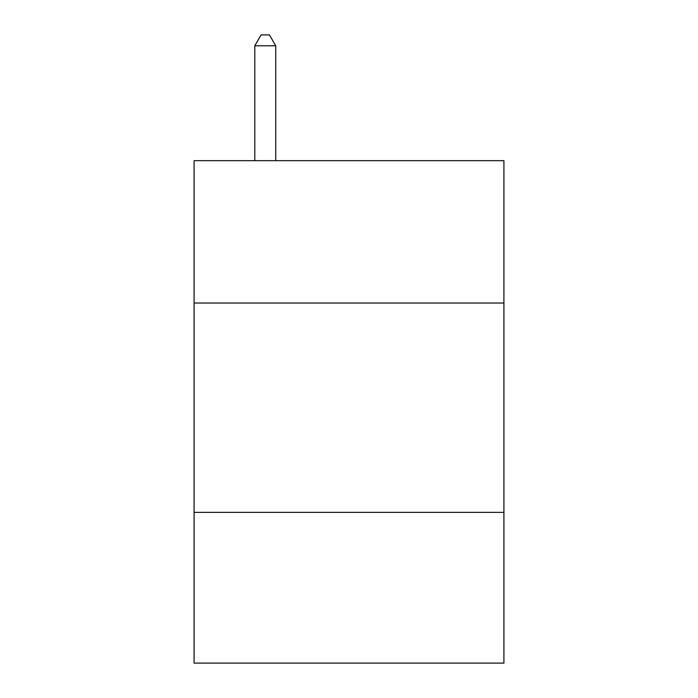 <?xml version="1.0" encoding="UTF-8"?>
<svg xmlns="http://www.w3.org/2000/svg" width="698" height="698" viewBox="0 0 698 698"><rect width="100%" height="100%" fill="white"/><g stroke="black" fill="none" stroke-linecap="round" stroke-linejoin="round"><path stroke-width="1.05" d="M194.088 303.028L503.912 303.028L503.912 160.671L194.088 160.671L194.088 663.1L503.912 663.1L503.912 512.376L194.088 512.376M503.912 512.376L503.912 303.028M275.727 160.671L275.727 45.789L254.796 45.789L254.796 160.671M254.796 45.789L261.078 34.9L269.445 34.9L275.727 45.789"/></g></svg>
